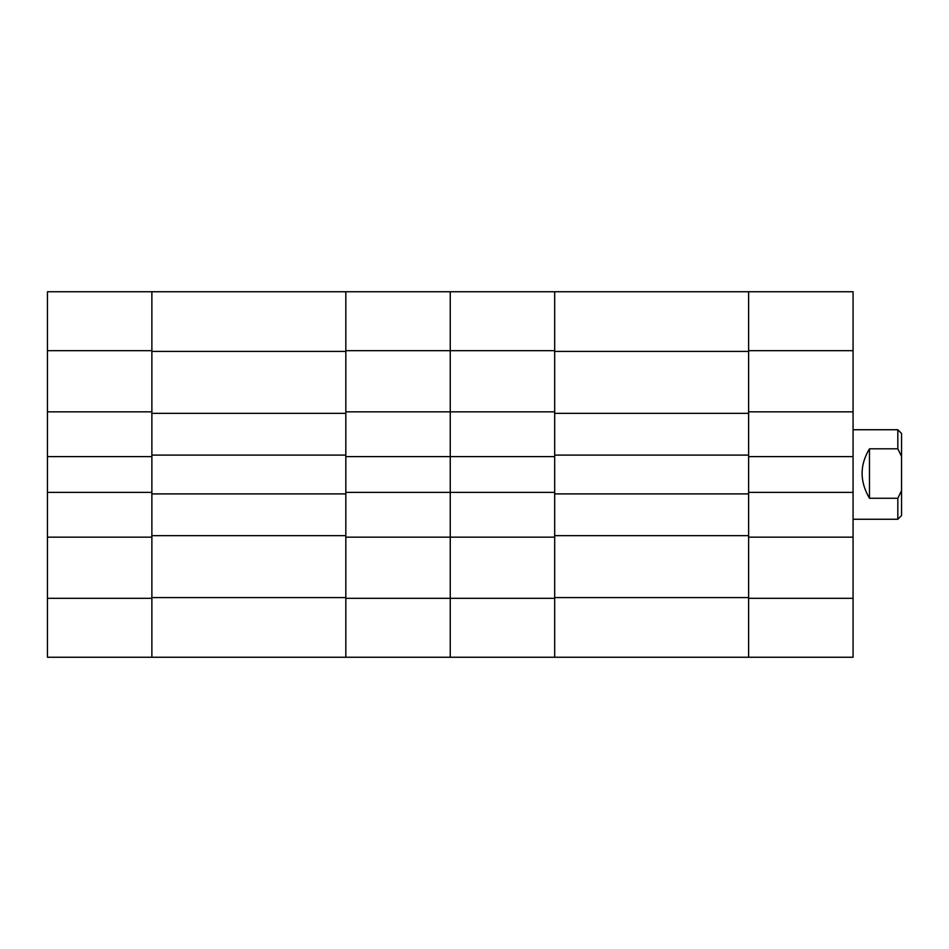 <?xml version="1.0" encoding="UTF-8"?>
<svg xmlns="http://www.w3.org/2000/svg" width="949" height="949" viewBox="0 0 949 949"><rect width="100%" height="100%" fill="white"/><g stroke="black" fill="none" stroke-linecap="round" stroke-linejoin="round"><path stroke-width="1.42" d="M748.631 657.254L748.631 598.321L853.068 598.321L853.068 657.254L450.253 657.254L450.253 537.158L554.691 537.158L554.691 598.321L554.691 597.585L748.631 597.585L748.631 291.746L853.068 291.746L853.068 350.679L748.631 350.679L748.631 411.842L853.068 411.842L853.068 350.679M853.068 411.842L853.068 456.599L748.631 456.599L748.631 492.401L853.068 492.401L853.068 456.599M853.068 598.321L853.068 492.401M853.068 537.158L748.631 537.158L748.631 597.585M748.631 351.415L554.691 351.415L554.691 597.585M554.691 351.415L554.691 411.842L450.253 411.842L450.253 456.599L345.827 456.599L345.827 492.401L450.253 492.401L450.253 456.599L554.691 456.599L554.691 492.401L450.253 492.401L450.253 291.746L748.631 291.746M748.631 455.105L554.691 455.105M748.631 493.895L554.691 493.895M748.631 535.663L554.691 535.663M748.631 413.337L554.691 413.337M901.55 433.491L901.55 515.532L897.825 519.257L897.825 498.261L869.474 498.261C859.652 481.523 859.652 465.034 869.474 448.806L897.825 448.806L897.825 429.743L901.55 433.468M897.825 448.806L901.55 456.445M901.55 490.621L897.825 498.261M869.474 448.806L869.474 498.261M450.253 537.158L450.253 492.401L450.253 537.158L345.827 537.158L345.827 598.321L450.253 598.321L450.253 537.158M554.691 291.746L554.691 350.679L450.253 350.679L450.253 411.842L345.827 411.842L345.827 291.746L450.253 291.746L450.253 350.679L345.827 350.679L345.827 657.254L450.253 657.254L450.253 598.321L554.691 598.321L554.691 657.254M345.827 351.415L151.876 351.415L151.876 597.585L345.827 597.585M151.876 351.415L151.876 350.679L47.45 350.679L47.45 291.746L345.827 291.746M345.827 657.254L47.45 657.254L47.45 598.321L151.876 598.321L151.876 597.585M345.827 455.105L151.876 455.105M345.827 493.895L151.876 493.895M345.827 535.663L151.876 535.663M345.827 413.337L151.876 413.337M47.45 598.321L47.45 350.679M151.876 657.254L151.876 537.158L47.45 537.158M151.876 291.746L151.876 411.842L47.45 411.842M47.45 492.401L151.876 492.401L151.876 456.599L47.45 456.599M853.068 519.257L897.825 519.257M853.068 429.743L897.825 429.743"/></g></svg>
